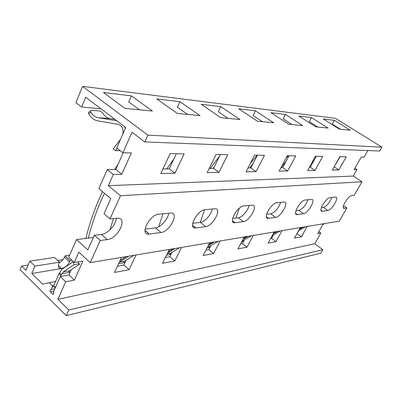 <?xml version="1.0" encoding="UTF-8"?>
<svg xmlns="http://www.w3.org/2000/svg" width="402" height="402" viewBox="0 0 402 402"><rect width="100%" height="100%" fill="white"/><g stroke="black" fill="none" stroke-linecap="round" stroke-linejoin="round"><path stroke-width="0.6" d="M367.83 150.559L364.091 157.117L361.247 157.066L354.097 169.649L356.986 169.594L353.293 176.076L361.966 181.784L354.192 195.282L351.8 195.513C348.052 195.578 340.293 209 344.368 208.316L343.363 207.618M122.901 152.77L116.731 147.946L125.71 127.504L85.656 97.249L81.631 107.012L75.938 102.641L82.581 86.37L335.449 118.344L381.9 147.182L379.689 151.016L144.805 141.926L131.997 132.253L122.901 152.77L131.359 152.921L121.781 174.297L113.279 174.468L107.239 169.574L98.867 188.628L110.801 198.603L104.007 213.774L109.992 218.899L117.228 218.206C128.364 217.045 118.173 238.632 107.289 239.577L100.219 240.512L94.364 235.316L87.832 249.903L76.475 239.612L93.39 237.497M336.484 126.771L336.283 127.143M123.188 152.775L115.781 169.473L107.239 169.574M340.102 156.685L334.077 166.991M316.304 156.257L310.309 167.262L309.389 167.272M289.013 155.765L282.747 167.574L281.008 167.594M257.401 155.192L250.853 167.941L248.024 167.971M220.356 154.529L213.512 168.363L209.226 168.413M176.342 153.735L169.207 168.87L162.936 168.94M113.279 174.468L108.314 185.669L120.484 195.714L109.992 218.899M116.238 218.296C116.203 224.607 107.716 233.919 101.46 234.451L94.364 235.316M331.886 197.437C329.65 202.719 326.826 206.045 323.409 207.417L321.369 207.663M307.992 199.749C305.736 205.372 302.696 208.924 298.862 210.407L295.892 210.769M280.666 202.392C278.41 208.402 275.109 212.211 270.772 213.829L266.611 214.336M249.104 205.447C248.19 210.382 241.959 217.522 238.311 217.783L232.612 218.477M212.251 209.01C211.527 214.331 204.683 222.075 200.387 222.401L192.648 223.346M168.644 213.226C168.197 219.005 160.619 227.457 155.473 227.874L145.006 229.15M100.219 240.512L90.224 262.617L78.822 252.165L74.254 262.471L68.707 257.3L76.475 239.612M120.484 195.714L361.966 181.784M90.224 262.617L339.308 221.115L346.871 207.985L344.368 208.316M322.364 211.216L322.278 211.226C317.67 211.995 325.771 197.714 330.032 197.618L335.489 197.091C339.796 196.588 331.941 210.261 327.821 210.497L322.364 211.216L321.027 210.276M297.249 214.527L297.153 214.542C291.892 215.407 300.359 200.151 305.254 200.015L311.485 199.412C316.389 198.849 308.183 213.412 303.475 213.708L297.249 214.527L295.606 213.346M268.435 218.326L268.325 218.341C262.27 219.331 271.119 202.955 276.797 202.769L283.978 202.075C289.611 201.442 281.038 217.015 275.601 217.381L268.435 218.326L266.39 216.814M235.039 222.733L234.904 222.748C227.859 223.889 237.115 206.216 243.768 205.96L252.139 205.156C258.677 204.432 249.712 221.17 243.381 221.633L235.039 222.733L232.451 220.748M195.869 227.899L195.714 227.914C187.397 229.246 197.075 210.055 204.975 209.713L214.854 208.759C222.542 207.929 213.171 226.024 205.698 226.602L195.869 227.899L192.548 225.246M149.293 234.039L149.102 234.059C139.147 235.637 149.232 214.643 158.77 214.181L170.604 213.04C179.774 212.065 169.991 231.758 161.046 232.492L149.293 234.039L144.951 230.396M108.314 185.669L353.293 176.076M339.821 156.679L346.228 156.795L338.851 169.956L332.353 170.086L339.821 156.679M315.394 156.237L322.716 156.373L315.012 170.433L307.59 170.579L315.394 156.237M287.289 155.735L295.741 155.886L287.681 170.981L279.124 171.151L287.289 155.735M254.597 155.142L264.466 155.323L256.034 171.614L246.054 171.81L254.597 155.142M216.1 154.448L227.778 154.659L218.959 172.352L207.171 172.589L216.1 154.448M170.106 153.619L184.136 153.876L174.93 173.237L160.79 173.518L170.106 153.619M82.581 86.37L147.881 135.132L144.805 141.926M334.369 120.324L323.278 118.987L339.504 129.168L350.232 130.208L334.369 120.324L332.288 124.143L340.449 129.258M311.475 117.565L298.882 116.047L315.861 126.876L328.072 128.057L311.475 117.565L309.314 121.635L317.841 127.067M285.42 114.424L270.988 112.686L288.782 124.253L302.796 125.61L285.42 114.424L283.164 118.786L292.088 124.57M255.491 110.816L238.793 108.806L257.461 121.218L273.712 122.791L255.491 110.816L253.139 115.51L262.491 121.705M220.758 106.636L201.211 104.279L220.804 117.665L239.878 119.515L220.758 106.636L218.306 111.711L228.11 118.374M179.96 101.721L156.775 98.927L177.332 113.454L200.035 115.65L179.96 101.721L177.413 107.254L187.694 114.454M131.369 95.867L103.414 92.5L124.952 108.379L152.418 111.037L131.369 95.867L128.725 101.942L139.494 109.786M81.631 107.012L100.937 108.791M147.881 135.132L381.9 147.182M115.781 169.473L121.781 174.297M356.986 169.594L354.901 168.237M346.871 207.985L343.504 205.673M145.011 231.029L145.423 230.974M71.325 269.687L68.973 274.983L60.25 276.561L53.577 291.762L53.788 292.917L53.18 294.244L52.587 294.018L53.702 293.792M298.987 230.472L296.882 233.763M273.476 234.879L271.591 238.336L270.621 238.512M244.386 239.904L242.416 243.612L240.577 243.949M210.909 245.677L208.849 249.687L205.879 250.22M171.971 252.391L169.815 256.747L165.353 257.551M126.117 260.28L123.866 265.059L117.389 266.23M298.585 230.713L298.847 230.718M59.561 272.913L61.426 274.697L63.355 271.847L74.189 264.596L73.079 261.782L61.787 269.385L59.074 273.561L53.752 285.711L54.32 286.475L52.436 286.842L52.215 285.616L49.21 282.686L55.602 281.49M74.254 262.471L82.923 261.064L74.385 280.124L65.692 281.782L57.928 299.289L314.731 243.753L320.801 233.1L318.841 231.683M314.731 243.753L322.841 249.702L320.861 253.144L66.245 315.63L20.1 269.762L21.623 266.094L25.954 270.38L29.828 261.129L34.929 266.094L31.788 273.521L42.592 284.174L49.21 282.686M320.801 233.1L317.701 233.688L323.334 223.773M307.178 226.467L301.389 236.803L294.455 238.125L300.309 227.612M281.998 230.663L275.978 241.652L268.094 243.155L274.184 231.964M253.26 235.451L246.994 247.185L237.949 248.908L244.285 236.949M220.14 240.969L213.628 253.551L203.151 255.551L209.733 242.702M181.563 247.396L174.81 260.958L162.524 263.305L169.348 249.431M136.062 254.979L129.067 269.687L114.464 272.476L121.52 257.401M57.928 299.289L68.792 309.997L322.841 249.702M68.792 309.997L66.245 315.63M52.436 286.842L51.275 289.5L50.486 289.671L54.878 288.797L51.275 289.5M52.587 294.018L50.285 291.757C49.702 290.832 49.768 290.138 50.486 289.671M65.692 281.782L60.25 276.561M21.623 266.094L28.175 265.084M57.692 260.516L62.953 259.702M59.215 262.853C61.622 261.456 63.385 259.571 64.511 257.195L65.089 255.873L69.636 255.195M29.828 261.129L54.456 257.456L59.491 262.215L58.903 263.566C57.717 266.963 58.597 268.611 61.556 268.506L58.365 265.476M31.788 273.521L63.601 268.164M34.929 266.094L59.491 262.215M65.089 255.873L70.094 260.541L69.506 261.868C67.672 265.395 65.074 267.596 61.722 268.481L61.556 268.506M70.094 260.541L71.883 260.26M54.32 286.475L55.24 287.968M53.752 285.711L55.486 287.41M70.797 270.038L71.199 269.968M125.756 260.511L126.027 260.471M273.089 235.105L273.35 235.115M314.138 160.227L311.691 163.051M285.882 158.383L288.184 155.75M285.998 161.448L281.058 167.594M267.41 212.166L266.697 214.326M276.164 231.637L273.541 233.145M277.496 231.416L273.114 233.934M272.621 236.446L271.657 236.607M280.34 230.939L272.159 235.683M250.33 163.468L257.119 155.187M253.215 163.338L249.677 167.951M239.29 208.266L235.899 218.075M246.692 236.547L243.506 238.416M248.225 236.291L243.014 239.346M243.486 241.592L242.527 241.763L242.356 241.451M251.486 235.748L243.401 240.476L241.632 241.954M210.216 168.403L219.608 156.041M214.497 166.378L213.055 168.368M204.543 209.774L200.246 222.417M212.688 242.21L208.784 244.562M214.462 241.919L208.216 245.662M209.96 247.521L208.96 247.697L208.738 247.356M218.246 241.285L209.819 246.331L208.462 247.818L206.975 248.084M170.971 254.411L169.92 254.597L169.639 254.23M175.091 248.476L167.518 253.149M179.523 247.738L170.755 253.134L169.348 254.737L166.488 255.24M338.574 159.423L337.866 160.192M324.685 223.552L322.896 224.552M298.173 231.929L297.877 231.979M301.942 227.341L299.781 228.562M303.113 227.145L299.4 229.246M305.615 226.728L298.591 230.693M70.199 272.224L69.069 272.425L68.581 271.983L69.069 272.425M61.426 274.697L60.421 276.531M60.938 275.35L59.074 273.561M85.827 238.441C89.847 222.155 95.405 206.563 102.505 191.664M114.691 169.488L118.138 164.162M104.46 193.302C97.626 207.588 92.224 222.532 88.264 238.135M126.112 256.637L120.067 260.511M125.057 262.531L123.967 262.722L123.595 262.32M128.585 256.225L119.434 262.079L124.746 261.149L123.288 262.883L118.565 263.717M166.79 168.895L173.95 158.81M162.946 213.779L158.71 226.758M173.011 248.823L168.177 251.813M133.856 255.345L124.746 261.149M113.515 218.562L109.957 229.864M120.293 150.73L115.379 150.624L113.193 148.906L120.454 139.469M117.233 148.338L115.379 150.624M124.756 126.786L125.273 128.499M122.856 133.997C123.575 128.861 122.057 125.645 118.309 124.339L97.751 120.876C94.018 120.158 91.018 117.796 88.757 113.796C88.244 112.59 88.495 111.947 89.515 111.862L90.51 111.063M98.093 117.685L110.088 118.605C107.123 118.052 104.716 116.248 102.862 113.183L100.138 111.002L91.535 110.243C90.51 110.334 90.269 110.972 90.807 112.163C92.676 115.284 95.103 117.128 98.093 117.685L116.801 120.776M110.088 118.605L114.997 119.409M78.083 261.848L78.867 263.823C79.777 263.732 79.837 263.973 79.043 264.551L69.757 270.732L68.255 272.611L61.848 273.747M78.867 263.823L74.189 264.596M73.079 261.782L73.45 261.722M68.973 274.983L74.385 280.124M297.184 233.708L301.389 236.803M271.591 238.336L275.978 241.652M242.416 243.612L246.994 247.185M208.849 249.687L213.628 253.551M169.815 256.747L174.81 260.958M123.866 265.059L129.067 269.687M334.358 166.991L338.851 169.956M310.309 167.262L315.012 170.433M282.747 167.574L287.681 170.981M250.853 167.941L256.034 171.614M213.512 168.363L218.959 172.352M169.207 168.87L174.93 173.237M101.46 234.451L107.289 239.577M343.343 207.548L344.444 208.306M53.938 285.284L52.215 285.616M64.511 257.195L69.506 261.868M314.977 157.011L315.65 157.453M287.706 156.323L288.45 156.825M272.29 235.446L272.576 235.396M256.622 155.805L256.963 156.046M242.316 240.667L243.401 240.476M207.683 246.702L209.819 246.331M169.94 254.597L169.629 254.335L169.92 254.597M167.222 253.752L170.755 253.134M50.285 291.757L53.898 291.028M69.094 272.42L68.601 271.958M123.987 262.717L123.59 262.37L123.967 262.722M90.807 112.163L88.757 113.796M78.013 261.863L78.797 263.833M63.355 271.847L69.757 270.732M323.409 207.417L327.821 210.497M298.862 210.407L303.475 213.708M270.772 213.829L275.601 217.381M238.311 217.783L243.381 221.633M200.387 222.401L205.698 226.602M155.473 227.874L161.046 232.492M322.278 211.226L321.042 210.362M297.153 214.542L295.626 213.442M268.325 218.341L266.41 216.924M234.904 222.748L232.472 220.884M195.714 227.914L192.563 225.401M149.102 234.059L144.961 230.587"/></g></svg>

